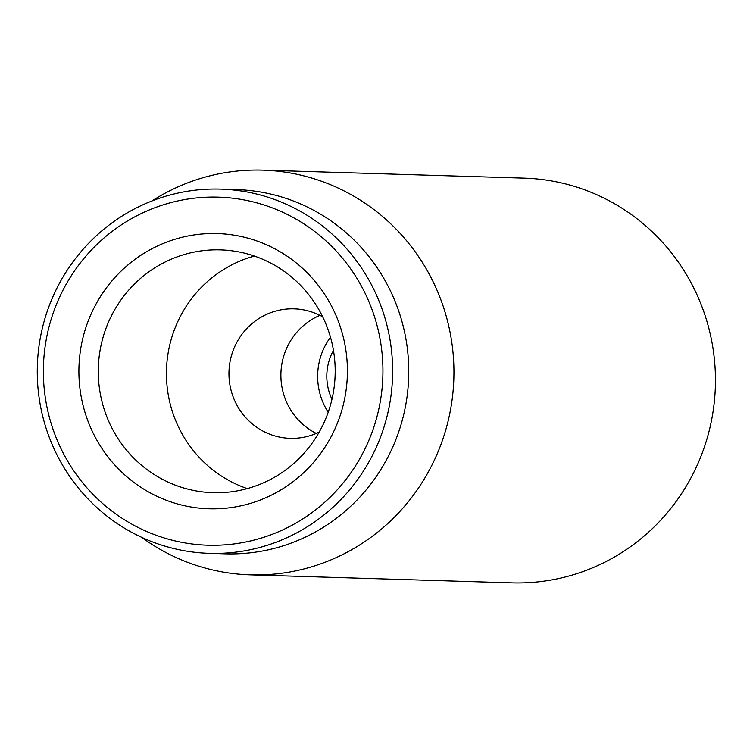 <?xml version="1.0" encoding="UTF-8"?>
<svg xmlns="http://www.w3.org/2000/svg" width="753" height="753" viewBox="0 0 753 753"><rect width="100%" height="100%" fill="white"/><g stroke="black" fill="none" stroke-linecap="round" stroke-linejoin="round"><path stroke-width="1.13" d="M250.335 574.868L511.833 582.86A202.453 197.427 -88.3 0 0 715.35 386.524A202.453 197.427 -88.3 0 0 524.201 178.132L262.693 170.14A202.453 197.427 91.7 0 1 453.513 385.592A202.453 197.427 91.7 0 1 250.335 574.868A202.453 197.427 91.7 0 1 141.592 537.303M319.903 315.356A64.786 63.177 -88.3 0 0 281.029 370.994A64.786 63.177 -88.3 0 0 316.298 433.417M319.197 432.09A64.786 63.177 91.7 0 1 290.159 438.35A64.786 63.177 91.7 0 1 229.091 369.403A64.786 63.177 91.7 0 1 294.112 308.843A64.786 63.177 91.7 0 1 322.717 316.862M98.539 363.435A121.478 118.456 91.7 0 1 220.45 249.874A121.478 118.456 91.7 0 1 334.934 379.145A121.478 118.456 91.7 0 1 213.033 492.707A121.478 118.456 91.7 0 1 98.539 363.435M347.114 380.077A137.667 134.25 -88.3 0 0 153.866 247.756A137.667 134.25 -88.3 0 0 138.477 485.704A137.667 134.25 -88.3 0 0 347.114 380.077M254.363 256.048A121.478 118.456 -88.3 0 0 166.686 365.525A121.478 118.456 -88.3 0 0 247.257 488.612M43.74 359.925A174.112 169.783 91.7 0 1 307.591 226.342A174.112 169.783 91.7 0 1 288.135 527.279A174.112 169.783 91.7 0 1 43.74 359.925M37.65 359.454A182.207 177.68 -88.3 0 0 209.381 553.361A182.207 177.68 -88.3 0 0 392.247 383.013A182.207 177.68 -88.3 0 0 220.507 189.107A182.207 177.68 -88.3 0 0 37.65 359.454M209.381 553.361L225.524 553.85A182.207 177.68 -88.3 0 0 408.38 383.503A182.207 177.68 -88.3 0 0 236.649 189.605L220.507 189.107M151.871 200.995A202.453 197.427 91.7 0 1 262.693 170.14M331.969 399.288A52.635 51.326 91.7 0 1 328.299 363.69A52.635 51.326 91.7 0 1 333.457 350.371M328.204 412.23A64.786 63.177 91.7 0 1 319.488 360.885A64.786 63.177 91.7 0 1 330.492 337.231"/></g></svg>
